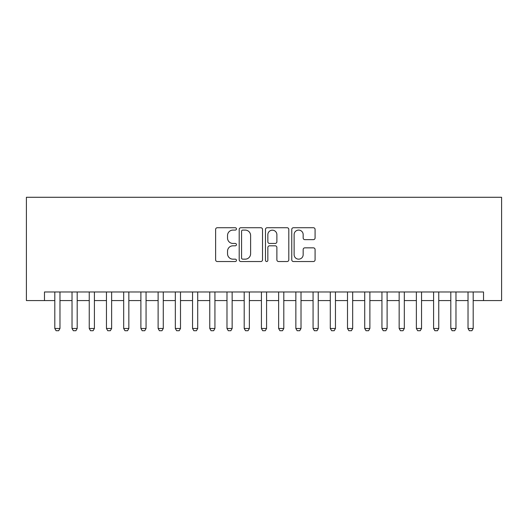 <?xml version="1.0" encoding="UTF-8"?>
<svg xmlns="http://www.w3.org/2000/svg" width="528" height="528" viewBox="0 0 528 528"><rect width="100%" height="100%" fill="white"/><g stroke="black" fill="none" stroke-linecap="round" stroke-linejoin="round"><path stroke-width="0.79" d="M236.452 228.914A1.181 1.181 0 0 0 235.27 227.733L217.312 227.733A1.69 1.69 0 0 0 215.622 229.423L215.622 259.842A1.69 1.69 0 0 0 217.312 261.532L235.27 261.532A1.181 1.181 0 0 0 236.452 260.35A1.181 1.181 0 0 0 235.27 259.162L232.947 259.162A5.405 5.405 0 0 1 227.535 253.757L227.535 251.222A5.405 5.405 0 0 1 232.947 245.81L235.27 245.81A1.181 1.181 0 0 0 236.452 244.629A1.181 1.181 0 0 0 235.27 243.448L232.947 243.448A5.405 5.405 0 0 1 227.535 238.042L227.535 235.501A5.405 5.405 0 0 1 232.947 230.096L235.27 230.096A1.181 1.181 0 0 0 236.452 228.914M313.388 239.646A1.69 1.69 0 0 0 315.077 237.956L315.077 229.423A1.69 1.69 0 0 0 313.388 227.733L293.449 227.733A1.69 1.69 0 0 0 291.76 229.423L291.76 259.842A1.69 1.69 0 0 0 293.449 261.532L313.388 261.532A1.69 1.69 0 0 0 315.077 259.842L315.077 249.533A1.69 1.69 0 0 0 313.388 247.843L304.854 247.843A1.69 1.69 0 0 0 303.164 249.533L303.164 254.641A4.521 4.521 0 0 1 298.643 259.162A4.521 4.521 0 0 1 294.122 254.641L294.122 234.617A4.521 4.521 0 0 1 298.643 230.096A4.521 4.521 0 0 1 303.164 234.617L303.164 237.956A1.69 1.69 0 0 0 304.854 239.646L313.388 239.646M44.477 300.584L44.477 291.977L483.523 291.977L483.523 300.584L501.6 300.584L501.6 197.281L26.4 197.281L26.4 300.584L54.806 300.584M262.522 229.423A1.69 1.69 0 0 0 260.832 227.733L240.887 227.733A1.69 1.69 0 0 0 239.197 229.423L239.197 259.842A1.69 1.69 0 0 0 240.887 261.532L260.832 261.532A1.69 1.69 0 0 0 262.522 259.842L262.522 229.423M267.168 227.733L287.113 227.733A1.69 1.69 0 0 1 288.803 229.423L288.803 259.842A1.69 1.69 0 0 1 287.113 261.532L278.579 261.532A1.69 1.69 0 0 1 276.883 259.842L276.883 247.507A1.69 1.69 0 0 0 275.194 245.81L269.537 245.81A1.69 1.69 0 0 0 267.848 247.507L267.848 260.35A1.181 1.181 0 0 1 266.66 261.532A1.181 1.181 0 0 1 265.478 260.35L265.478 229.423A1.69 1.69 0 0 1 267.168 227.733M59.974 300.584L72.026 300.584M77.194 300.584L89.245 300.584M94.406 300.584L106.458 300.584M111.626 300.584L123.677 300.584M128.845 300.584L140.897 300.584M146.058 300.584L158.116 300.584M163.277 300.584L175.329 300.584M180.497 300.584L192.548 300.584M197.716 300.584L209.768 300.584M214.929 300.584L226.981 300.584M232.148 300.584L244.2 300.584M249.368 300.584L261.419 300.584M266.581 300.584L278.632 300.584M283.8 300.584L295.852 300.584M301.019 300.584L313.071 300.584M318.232 300.584L330.284 300.584M335.452 300.584L347.503 300.584M352.671 300.584L364.723 300.584M369.884 300.584L381.942 300.584M387.103 300.584L399.155 300.584M404.323 300.584L416.374 300.584M421.542 300.584L433.594 300.584M438.755 300.584L450.806 300.584M455.974 300.584L468.026 300.584M473.194 300.584L483.523 300.584M242.748 230.096A1.181 1.181 0 0 0 241.567 231.277L241.567 257.981A1.181 1.181 0 0 0 242.748 259.162L245.197 259.162A5.405 5.405 0 0 0 250.609 253.757L250.609 235.501A5.405 5.405 0 0 0 245.197 230.096L242.748 230.096M276.883 234.703A4.521 4.521 0 0 0 272.369 230.182A4.521 4.521 0 0 0 267.848 234.703L267.848 241.758A1.69 1.69 0 0 0 269.537 243.448L275.194 243.448A1.69 1.69 0 0 0 276.883 241.758L276.883 234.703M59.974 291.977L59.974 328.482L58.681 330.719L56.1 330.719L54.806 328.482L54.806 291.977M54.806 328.482L59.974 328.482M77.194 291.977L77.194 328.482L75.9 330.719L73.319 330.719L72.026 328.482L72.026 291.977M72.026 328.482L77.194 328.482M94.406 291.977L94.406 328.482L93.119 330.719L90.532 330.719L89.245 328.482L89.245 291.977M89.245 328.482L94.406 328.482M111.626 291.977L111.626 328.482L110.332 330.719L107.752 330.719L106.458 328.482L106.458 291.977M106.458 328.482L111.626 328.482M128.845 291.977L128.845 328.482L127.552 330.719L124.971 330.719L123.677 328.482L123.677 291.977M123.677 328.482L128.845 328.482M146.058 291.977L146.058 328.482L144.771 330.719L142.184 330.719L140.897 328.482L140.897 291.977M140.897 328.482L146.058 328.482M163.277 291.977L163.277 328.482L161.984 330.719L159.403 330.719L158.116 328.482L158.116 291.977M158.116 328.482L163.277 328.482M180.497 291.977L180.497 328.482L179.203 330.719L176.623 330.719L175.329 328.482L175.329 291.977M175.329 328.482L180.497 328.482M197.716 291.977L197.716 328.482L196.423 330.719L193.842 330.719L192.548 328.482L192.548 291.977M192.548 328.482L197.716 328.482M214.929 291.977L214.929 328.482L213.642 330.719L211.055 330.719L209.768 328.482L209.768 291.977M209.768 328.482L214.929 328.482M232.148 291.977L232.148 328.482L230.855 330.719L228.274 330.719L226.981 328.482L226.981 291.977M226.981 328.482L232.148 328.482M249.368 291.977L249.368 328.482L248.074 330.719L245.494 330.719L244.2 328.482L244.2 291.977M244.2 328.482L249.368 328.482M266.581 291.977L266.581 328.482L265.294 330.719L262.706 330.719L261.419 328.482L261.419 291.977M261.419 328.482L266.581 328.482M283.8 291.977L283.8 328.482L282.506 330.719L279.926 330.719L278.632 328.482L278.632 291.977M278.632 328.482L283.8 328.482M301.019 291.977L301.019 328.482L299.726 330.719L297.145 330.719L295.852 328.482L295.852 291.977M295.852 328.482L301.019 328.482M318.232 291.977L318.232 328.482L316.945 330.719L314.358 330.719L313.071 328.482L313.071 291.977M313.071 328.482L318.232 328.482M335.452 291.977L335.452 328.482L334.158 330.719L331.577 330.719L330.284 328.482L330.284 291.977M330.284 328.482L335.452 328.482M352.671 291.977L352.671 328.482L351.377 330.719L348.797 330.719L347.503 328.482L347.503 291.977M347.503 328.482L352.671 328.482M369.884 291.977L369.884 328.482L368.597 330.719L366.016 330.719L364.723 328.482L364.723 291.977M364.723 328.482L369.884 328.482M387.103 291.977L387.103 328.482L385.816 330.719L383.229 330.719L381.942 328.482L381.942 291.977M381.942 328.482L387.103 328.482M404.323 291.977L404.323 328.482L403.029 330.719L400.448 330.719L399.155 328.482L399.155 291.977M399.155 328.482L404.323 328.482M421.542 291.977L421.542 328.482L420.248 330.719L417.668 330.719L416.374 328.482L416.374 291.977M416.374 328.482L421.542 328.482M438.755 291.977L438.755 328.482L437.468 330.719L434.881 330.719L433.594 328.482L433.594 291.977M433.594 328.482L438.755 328.482M455.974 291.977L455.974 328.482L454.681 330.719L452.1 330.719L450.806 328.482L450.806 291.977M450.806 328.482L455.974 328.482M473.194 291.977L473.194 328.482L471.9 330.719L469.319 330.719L468.026 328.482L468.026 291.977M468.026 328.482L473.194 328.482"/></g></svg>
